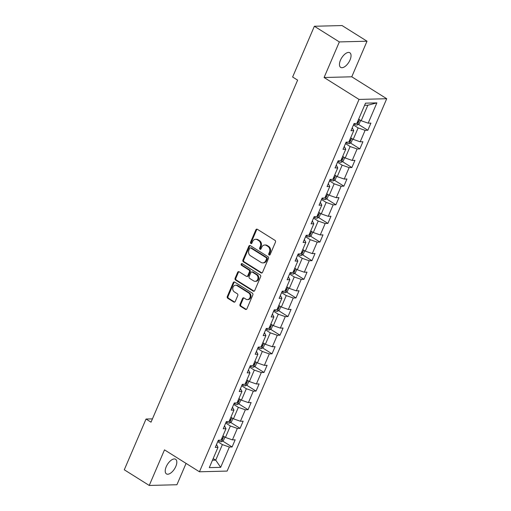 <?xml version="1.0" encoding="UTF-8"?>
<svg xmlns="http://www.w3.org/2000/svg" width="511" height="511" viewBox="0 0 511 511"><rect width="100%" height="100%" fill="white"/><g stroke="black" fill="none" stroke-linecap="round" stroke-linejoin="round"><path stroke-width="0.77" d="M269.093 254.995A0.926 0.773 -91.5 0 0 270.127 254.606L275.467 242.15A1.322 1.099 -91.5 0 0 274.988 240.362L257.346 229.292A1.322 1.099 -91.5 0 0 255.858 229.854L250.524 242.31A0.926 0.773 -91.5 0 0 251.897 243.166L252.587 241.556A4.235 3.526 -91.5 0 1 255.615 239.289A4.235 3.526 -91.5 0 1 257.333 239.774L258.802 240.694A4.235 3.526 -91.5 0 1 260.329 246.411L259.639 248.027A0.926 0.773 -91.5 0 0 261.012 248.889L261.702 247.273A4.235 3.526 -91.5 0 1 264.73 245.005A4.235 3.526 -91.5 0 1 266.448 245.491L267.917 246.411A4.235 3.526 -91.5 0 1 269.444 252.134L268.754 253.743A0.926 0.773 -91.5 0 0 269.093 254.995M175.803 466.46A8.63 4.19 122.1 0 0 175.605 459.274A8.63 4.19 122.1 0 0 166.228 466.709A8.63 4.19 122.1 0 0 166.433 473.895A8.63 4.19 122.1 0 0 175.803 466.46M350.035 59.953A8.63 4.19 122.1 0 0 349.837 52.761A8.63 4.19 122.1 0 0 340.46 60.196A8.63 4.19 122.1 0 0 340.665 67.388A8.63 4.19 122.1 0 0 350.035 59.953M239.991 304.454A1.322 1.099 -91.5 0 0 240.47 306.242L245.421 309.347A1.322 1.099 -91.5 0 0 246.902 308.791L252.83 294.956A1.322 1.099 -91.5 0 0 252.357 293.167L234.709 282.104A1.322 1.099 -91.5 0 0 233.227 282.66L227.299 296.489A1.322 1.099 -91.5 0 0 227.778 298.277L233.757 302.027A1.322 1.099 -91.5 0 0 235.239 301.471L237.775 295.55A1.322 1.099 -91.5 0 0 237.296 293.768L234.332 291.902A3.539 2.945 -91.5 0 1 232.805 287.961A3.539 2.945 -91.5 0 1 235.584 285.227A3.539 2.945 -91.5 0 1 237.021 285.636L248.64 292.918A3.539 2.945 -91.5 0 1 250.166 296.865A3.539 2.945 -91.5 0 1 247.381 299.593A3.539 2.945 -91.5 0 1 245.951 299.19L244.015 297.977A1.322 1.099 -91.5 0 0 242.527 298.533L239.991 304.454L240.738 304.435A1.322 1.099 -91.5 0 0 241.218 306.223L246.168 309.327A1.322 1.099 -91.5 0 0 246.328 309.411M164.497 449.865L149.244 485.45L124.282 469.788L146.031 419.033L151.026 422.169L297.619 80.144L292.624 77.014L314.374 26.259L339.342 41.921L324.089 77.506L359.041 99.434L199.45 471.787L164.497 449.865M261.044 272.893A1.322 1.099 -91.5 0 0 262.526 272.331L268.46 258.502A1.322 1.099 -91.5 0 0 267.981 256.714L250.333 245.644A1.322 1.099 -91.5 0 0 248.851 246.206L242.923 260.035A1.322 1.099 -91.5 0 0 243.402 261.824L261.044 272.893L261.792 272.874A1.322 1.099 -91.5 0 0 261.951 272.957M260.642 276.732L254.714 290.561A1.322 1.099 -91.5 0 1 253.232 291.117L235.59 280.054A1.322 1.099 -91.5 0 1 235.111 278.265L237.647 272.344A1.322 1.099 -91.5 0 1 239.129 271.788L246.289 276.279A1.322 1.099 -91.5 0 0 247.771 275.716L249.451 271.795A1.322 1.099 -91.5 0 0 248.972 270.006L241.524 265.33A0.926 0.773 -91.5 0 1 242.227 263.689L260.169 274.944A1.322 1.099 -91.5 0 1 260.642 276.732M359.041 99.434L386.718 98.725L227.127 471.078L199.45 471.787M222.617 441.031L232.096 446.972L235.169 439.811L232.435 439.882L237.353 428.416L240.081 428.346L243.153 421.179L240.419 421.249L245.337 409.784L248.065 409.713L251.137 402.547L248.403 402.617L253.322 391.158L256.049 391.087L259.122 383.921L256.394 383.991L261.306 372.525L264.034 372.455L267.106 365.288L264.379 365.359L269.291 353.893L272.018 353.823L275.09 346.662L272.363 346.733L277.275 335.267L280.002 335.197L283.075 328.03L280.347 328.1L285.259 316.635L287.987 316.565L291.059 309.404L288.332 309.468L293.244 298.009L295.971 297.939L299.044 290.772L296.316 290.842L301.228 279.376L303.962 279.306L307.028 272.139L304.3 272.21L309.212 260.744L311.946 260.68L315.012 253.513L312.285 253.584L317.197 242.118L319.931 242.048L322.997 234.881L320.269 234.951L325.181 223.486L327.915 223.416L330.981 216.255L328.254 216.325L333.166 204.86L335.899 204.79L338.972 197.623L336.238 197.693L341.15 186.228L343.884 186.157L346.956 178.991L344.222 179.061L349.134 167.602L351.868 167.531L354.941 160.365L352.207 160.435L357.119 148.969L359.853 148.899L362.925 141.732L360.191 141.803L365.103 130.337L367.837 130.267L370.909 123.106L368.175 123.177L376.882 102.871L365.506 103.165L356.806 123.464L354.078 123.534L351.006 130.701L353.733 130.631L352.264 127.756M232.096 446.972L229.369 447.042L220.663 467.348L209.293 467.635L217.993 447.336L215.265 447.406L218.338 440.239L221.065 440.169L225.983 428.703L223.25 428.774L226.322 421.613L229.049 421.543L233.968 410.078L231.234 410.148L234.306 402.981L237.034 402.911L241.952 391.445L239.218 391.515L242.291 384.349L245.018 384.278L249.936 372.819L247.203 372.889L250.275 365.723L253.002 365.652L257.921 354.187L255.187 354.257L258.259 347.09L260.993 347.02L265.905 335.555L263.171 335.625L266.244 328.464L268.978 328.394L273.89 316.929L271.156 316.999L274.228 309.832L276.962 309.762L281.874 298.296L279.14 298.367L282.213 291.2L284.946 291.129L289.858 279.67L287.125 279.741L290.197 272.574L292.931 272.504L297.843 261.038L295.115 261.108L298.181 253.941L300.915 253.871L305.827 242.406L303.1 242.476L306.166 235.316L308.9 235.245L313.811 223.78L311.084 223.85L314.15 216.683L316.884 216.613L321.796 205.147L319.068 205.218L322.134 198.057L324.868 197.987L329.78 186.521L327.053 186.592L330.125 179.425L332.853 179.355L337.765 167.889L335.037 167.959L338.11 160.793L340.837 160.722L345.749 149.263L343.022 149.327L346.094 142.167L348.821 142.096L353.733 130.631M225.702 423.057L230.365 425.989L225.453 437.448L222.917 435.857M224.514 425.829L225.983 428.703M225.453 437.448L232.435 439.882M230.365 425.989L237.353 428.416M233.687 404.431L238.35 407.356L233.438 418.822L230.902 417.232M232.499 407.203L233.968 410.078M233.438 418.822L240.419 421.249M238.35 407.356L245.337 409.784M241.671 385.799L246.334 388.724L241.422 400.19L238.886 398.599M240.483 388.571L241.952 391.445M241.422 400.19L248.403 402.617M246.334 388.724L253.322 391.158M249.655 367.173L254.318 370.098L249.406 381.564L246.87 379.973M248.467 369.945L249.936 372.819M249.406 381.564L256.394 383.991M254.318 370.098L261.306 372.525M257.64 348.54L262.303 351.466L257.391 362.931L254.855 361.341M256.452 351.312L257.921 354.187M257.391 362.931L264.379 365.359M262.303 351.466L269.291 353.893M265.624 329.914L270.287 332.84L265.375 344.299L262.839 342.709M264.436 332.68L265.905 335.555M265.375 344.299L272.363 346.733M270.287 332.84L277.275 335.267M273.609 311.282L278.271 314.208L273.359 325.673L270.824 324.083M272.42 314.054L273.89 316.929M273.359 325.673L280.347 328.1M278.271 314.208L285.259 316.635M281.593 292.65L286.256 295.575L281.344 307.041L278.808 305.45M280.405 295.422L281.874 298.296M281.344 307.041L288.332 309.468M286.256 295.575L293.244 298.009M289.577 274.024L294.24 276.949L289.328 288.415L286.792 286.824M288.389 276.796L289.858 279.67M289.328 288.415L296.316 290.842M294.24 276.949L301.228 279.376M297.562 255.391L302.225 258.317L297.313 269.782L294.777 268.192M296.374 258.164L297.843 261.038M297.313 269.782L304.3 272.21M302.225 258.317L309.212 260.744M305.546 236.765L310.209 239.691L305.297 251.15L302.761 249.56M304.358 239.531L305.827 242.406M305.297 251.15L312.285 253.584M310.209 239.691L317.197 242.118M313.53 218.133L318.193 221.059L313.281 232.524L310.745 230.934M312.342 220.905L313.811 223.78M313.281 232.524L320.269 234.951M318.193 221.059L325.181 223.486M321.515 199.501L326.178 202.426L321.266 213.892L318.73 212.301M320.327 202.273L321.796 205.147M321.266 213.892L328.254 216.325M326.178 202.426L333.166 204.86M329.499 180.875L334.162 183.8L329.25 195.266L326.714 193.675M328.311 183.647L329.78 186.521M329.25 195.266L336.238 197.693M334.162 183.8L341.15 186.228M337.484 162.243L342.153 165.168L337.234 176.634L334.699 175.043M336.295 165.015L337.765 167.889M337.234 176.634L344.222 179.061M342.153 165.168L349.134 167.602M345.468 143.617L350.137 146.542L345.219 158.001L342.683 156.411M344.28 146.389L345.749 149.263M345.219 158.001L352.207 160.435M350.137 146.542L357.119 148.969M353.452 124.984L358.122 127.91L353.203 139.375L350.667 137.785M353.203 139.375L360.191 141.803M358.122 127.91L365.103 130.337M376.882 102.871L367.843 105.221L361.188 120.743L358.652 119.152M361.188 120.743L368.175 123.177M324.089 77.506L351.766 76.797L367.019 41.212L339.342 41.921M367.019 41.212L342.057 25.55L314.374 26.259M149.244 485.45L176.921 484.741L186.074 463.394M351.766 76.797L386.718 98.725M152.438 418.873L146.031 419.033M367.843 105.221L364.592 105.304M213.189 458.552L215.725 460.143L222.381 444.615L217.718 441.689M212.474 460.226L215.725 460.143L220.663 467.348M216.53 444.461L217.993 447.336M222.381 444.615L229.369 447.042M358.358 124.326L367.837 130.267M350.374 142.952L359.853 148.899M342.389 161.585L351.868 167.531M334.405 180.211L343.884 186.157M326.42 198.843L335.899 204.79M318.436 217.475L327.915 223.416M310.452 236.101L319.931 242.048M302.467 254.734L311.946 260.68M294.483 273.359L303.962 279.306M286.499 291.992L295.971 297.939M278.514 310.624L287.987 316.565M270.53 329.25L280.002 335.197M262.545 347.882L272.018 353.823M254.555 366.508L264.034 372.455M246.57 385.141L256.049 391.087M238.586 403.773L248.065 409.713M230.602 422.399L240.081 428.346M269.834 254.976A0.926 0.773 -91.5 0 1 269.501 253.724L270.191 252.115A4.235 3.526 -91.5 0 0 268.665 246.391L267.917 246.411M264.73 245.005L265.477 244.986A4.235 3.526 -91.5 0 1 267.196 245.472L268.665 246.391M255.615 239.289L256.362 239.269A4.235 3.526 -91.5 0 1 258.081 239.755L259.55 240.675A4.235 3.526 -91.5 0 1 261.076 246.391L260.386 248.007A0.926 0.773 -91.5 0 0 260.719 249.253M257.18 229.215A1.322 1.099 -91.5 0 0 256.611 229.835L251.271 242.291A0.926 0.773 -91.5 0 0 251.604 243.536M250.173 245.567A1.322 1.099 -91.5 0 0 249.598 246.187L243.67 260.016A1.322 1.099 -91.5 0 0 244.149 261.804L261.792 272.874M266.531 258.93A0.926 0.773 -91.5 0 0 266.199 257.678L250.709 247.963A0.926 0.773 -91.5 0 0 249.675 248.352L248.94 250.051A4.235 3.526 -91.5 0 0 250.473 255.775L261.057 262.411A4.235 3.526 -91.5 0 0 262.775 262.897A4.235 3.526 -91.5 0 0 265.803 260.629L266.531 258.93L267.279 258.911A0.926 0.773 -91.5 0 0 266.946 257.659L266.199 257.678M250.333 247.861L251.08 247.841A0.926 0.773 -91.5 0 1 251.457 247.944L266.946 257.659M262.775 262.897L263.523 262.878A4.235 3.526 -91.5 0 0 266.55 260.61L265.803 260.629M267.279 258.911L266.55 260.61M238.969 271.705A1.322 1.099 -91.5 0 0 238.394 272.325L235.858 278.246A1.322 1.099 -91.5 0 0 236.338 280.034L253.98 291.098A1.322 1.099 -91.5 0 0 254.139 291.181M246.826 276.425L247.573 276.406A1.322 1.099 -91.5 0 0 248.518 275.697L250.198 271.775A1.322 1.099 -91.5 0 0 249.726 269.987L242.271 265.311L241.524 265.33M242.227 263.689A0.926 0.773 -91.5 0 0 242.271 265.311M253.712 280.935A3.539 2.945 -91.5 0 0 255.149 281.337A3.539 2.945 -91.5 0 0 257.934 278.61A3.539 2.945 -91.5 0 0 256.401 274.663L252.306 272.095A1.322 1.099 -91.5 0 0 250.824 272.65L249.144 276.579A1.322 1.099 -91.5 0 0 249.617 278.367L253.712 280.935M255.149 281.337L255.896 281.318A3.539 2.945 -91.5 0 0 258.681 278.591A3.539 2.945 -91.5 0 0 257.148 274.643L256.401 274.663M251.77 271.941L252.517 271.922A1.322 1.099 -91.5 0 1 253.054 272.076L257.148 274.643M243.856 297.894A1.322 1.099 -91.5 0 0 243.281 298.513L240.738 304.435M247.381 299.593L248.129 299.574A3.539 2.945 -91.5 0 0 250.914 296.846A3.539 2.945 -91.5 0 0 249.387 292.899L248.64 292.918M235.584 285.227L236.331 285.208A3.539 2.945 -91.5 0 1 237.768 285.617L249.387 292.899M234.549 282.021A1.322 1.099 -91.5 0 0 233.974 282.64L228.047 296.469A1.322 1.099 -91.5 0 0 228.526 298.258L234.504 302.007A1.322 1.099 -91.5 0 0 234.664 302.09M360.651 120.404L359.188 123.815L357.176 125.048A3.577 0.958 -156.8 0 1 354.366 124.339L353.829 124.122M357.151 122.653A3.577 0.958 23.2 0 0 357.464 122.717L358.083 121.286A3.577 0.958 -156.8 0 1 357.77 121.222M352.667 139.037L351.204 142.448L349.192 143.68A3.577 0.958 -156.8 0 1 346.381 142.971L345.838 142.748M349.166 141.285A3.577 0.958 23.2 0 0 349.479 141.349L350.099 139.912A3.577 0.958 -156.8 0 1 349.786 139.854M344.682 157.663L343.22 161.074L341.207 162.306A3.577 0.958 -156.8 0 1 338.397 161.597L337.854 161.38M341.182 159.917A3.577 0.958 23.2 0 0 341.495 159.975L342.115 158.544A3.577 0.958 -156.8 0 1 341.802 158.48M336.692 176.295L335.235 179.706L333.223 180.939A3.577 0.958 -156.8 0 1 330.413 180.23L329.87 180.006M333.198 178.543A3.577 0.958 23.2 0 0 333.511 178.607L334.13 177.17A3.577 0.958 -156.8 0 1 333.811 177.113M328.707 194.921L327.251 198.332L325.239 199.565A3.577 0.958 -156.8 0 1 322.428 198.862L321.885 198.638M325.213 197.176A3.577 0.958 23.2 0 0 325.526 197.233L326.139 195.802A3.577 0.958 -156.8 0 1 325.826 195.739M320.723 213.553L319.266 216.964L317.254 218.197A3.577 0.958 -156.8 0 1 314.437 217.488L313.901 217.271M317.229 215.802A3.577 0.958 23.2 0 0 317.542 215.866L318.155 214.435A3.577 0.958 -156.8 0 1 317.842 214.371M312.738 232.186L311.276 235.597L309.27 236.829A3.577 0.958 -156.8 0 1 306.453 236.12L305.917 235.897M309.244 234.434A3.577 0.958 23.2 0 0 309.557 234.498L310.171 233.061A3.577 0.958 -156.8 0 1 309.858 233.003M304.754 250.812L303.291 254.223L301.286 255.455A3.577 0.958 -156.8 0 1 298.469 254.746L297.932 254.529M301.26 253.066A3.577 0.958 23.2 0 0 301.573 253.124L302.186 251.693A3.577 0.958 -156.8 0 1 301.873 251.629M296.77 269.444L295.307 272.855L293.301 274.088A3.577 0.958 -156.8 0 1 290.484 273.379L289.948 273.155M293.276 271.692A3.577 0.958 23.2 0 0 293.589 271.756L294.202 270.319A3.577 0.958 -156.8 0 1 293.889 270.262M288.785 288.07L287.323 291.481L285.317 292.714A3.577 0.958 -156.8 0 1 282.5 292.011L281.963 291.787M285.291 290.325A3.577 0.958 23.2 0 0 285.604 290.382L286.217 288.951A3.577 0.958 -156.8 0 1 285.905 288.887M280.801 306.702L279.338 310.113L277.332 311.346A3.577 0.958 -156.8 0 1 274.516 310.637L273.979 310.413M277.307 308.951A3.577 0.958 23.2 0 0 277.62 309.014L278.233 307.584A3.577 0.958 -156.8 0 1 277.92 307.52M272.817 325.335L271.354 328.745L269.348 329.978A3.577 0.958 -156.8 0 1 266.531 329.269L265.995 329.046M269.323 327.583A3.577 0.958 23.2 0 0 269.636 327.64L270.249 326.21A3.577 0.958 -156.8 0 1 269.936 326.152M264.832 343.96L263.369 347.371L261.364 348.604A3.577 0.958 -156.8 0 1 258.547 347.895L258.01 347.678M261.338 346.215A3.577 0.958 23.2 0 0 261.651 346.273L262.264 344.842A3.577 0.958 -156.8 0 1 261.951 344.778M256.848 362.593L255.385 366.004L253.379 367.237A3.577 0.958 -156.8 0 1 250.562 366.528L250.026 366.304M253.354 364.841A3.577 0.958 23.2 0 0 253.667 364.905L254.28 363.468A3.577 0.958 -156.8 0 1 253.967 363.41M248.863 381.219L247.401 384.63L245.395 385.862A3.577 0.958 -156.8 0 1 242.578 385.16L242.042 384.936M245.369 383.474A3.577 0.958 23.2 0 0 245.682 383.531L246.296 382.1A3.577 0.958 -156.8 0 1 245.983 382.036M240.879 399.851L239.416 403.262L237.411 404.495A3.577 0.958 -156.8 0 1 234.594 403.786L234.057 403.562M237.385 402.1A3.577 0.958 23.2 0 0 237.698 402.163L238.311 400.726A3.577 0.958 -156.8 0 1 237.998 400.669M232.895 418.483L231.432 421.894L229.426 423.121A3.577 0.958 -156.8 0 1 226.609 422.418L226.073 422.195M229.401 420.732A3.577 0.958 23.2 0 0 229.714 420.789L230.327 419.359A3.577 0.958 -156.8 0 1 230.014 419.301M224.91 437.109L223.448 440.52L221.435 441.753A3.577 0.958 -156.8 0 1 218.625 441.044L218.088 440.827M221.416 439.358A3.577 0.958 23.2 0 0 221.729 439.422L222.342 437.991A3.577 0.958 -156.8 0 1 222.03 437.927M270.191 252.115L269.444 252.134M267.196 245.472L266.448 245.491M260.386 248.007L259.639 248.027M261.076 246.391L260.329 246.411M259.55 240.675L258.802 240.694M258.081 239.755L257.333 239.774M251.271 242.291L250.524 242.31M256.611 229.835L255.858 229.854M269.501 253.724L268.754 253.743M244.149 261.804L243.402 261.824M243.67 260.016L242.923 260.035M249.598 246.187L248.851 246.206M251.457 247.944L250.709 247.963M253.98 291.098L253.232 291.117M236.338 280.034L235.59 280.054M235.858 278.246L235.111 278.265M238.394 272.325L237.647 272.344M248.518 275.697L247.771 275.716M250.198 271.775L249.451 271.795M249.726 269.987L248.972 270.006M253.054 272.076L252.306 272.095M243.281 298.513L242.527 298.533M237.768 285.617L237.021 285.636M234.504 302.007L233.757 302.027M228.526 298.258L227.778 298.277M228.047 296.469L227.299 296.489M233.974 282.64L233.227 282.66M246.168 309.327L245.421 309.347M241.218 306.223L240.47 306.242M357.227 125.016L359.514 119.689M354.366 124.339L354.717 123.521M349.243 143.648L351.53 138.321M346.381 142.971L346.733 142.147M341.259 162.274L343.545 156.954M338.397 161.597L338.748 160.78M333.274 180.907L335.555 175.58M330.413 180.23L330.764 179.406M325.29 199.539L327.57 194.212M322.428 198.862L322.78 198.038M317.305 218.165L319.586 212.838M314.437 217.488L314.795 216.67M309.321 236.797L311.601 231.47M306.453 236.12L306.811 235.296M301.337 255.423L303.617 250.103M298.469 254.746L298.826 253.929M293.352 274.056L295.633 268.729M290.484 273.379L290.836 272.555M285.368 292.688L287.648 287.361M282.5 292.011L282.851 291.187M277.384 311.314L279.664 305.987M274.516 310.637L274.867 309.813M269.399 329.946L271.68 324.619M266.531 329.269L266.883 328.445M261.415 348.572L263.695 343.251M258.547 347.895L258.898 347.078M253.43 367.205L255.711 361.877M250.562 366.528L250.914 365.704M245.446 385.837L247.726 380.51M242.578 385.16L242.929 384.336M237.455 404.463L239.742 399.136M234.594 403.786L234.945 402.962M229.471 423.095L231.758 417.768M226.609 422.418L226.961 421.594M221.487 441.721L223.773 436.394M218.625 441.044L218.976 440.227"/></g></svg>

